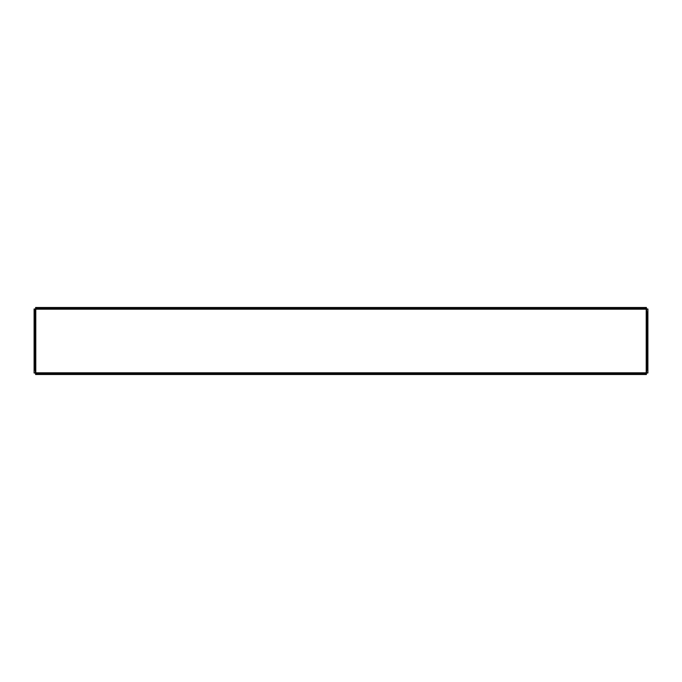 <?xml version="1.0" encoding="UTF-8"?>
<svg xmlns="http://www.w3.org/2000/svg" width="682" height="682" viewBox="0 0 682 682"><rect width="100%" height="100%" fill="white"/><g stroke="black" fill="none" stroke-linecap="round" stroke-linejoin="round"><path stroke-width="1.02" d="M646.408 373.48L646.408 374.495L35.592 374.495L35.592 373.48L646.408 373.48L646.886 369.618L647.9 369.618L647.9 373.003L646.886 373.003M35.114 373.003L34.1 373.003L34.1 369.618L35.114 369.618L35.592 373.48M34.1 369.618L34.1 308.997L35.114 308.997L35.114 312.382L34.1 312.382M35.114 369.618L35.114 312.382M35.592 308.52L646.408 308.52L646.408 307.505L35.592 307.505L35.788 309.193L35.114 308.997M646.886 308.997L647.9 308.997L647.9 312.382L646.886 312.382L646.408 308.52M646.886 312.382L646.886 369.618M647.9 312.382L647.9 369.618M646.212 372.807L35.788 372.807L35.788 309.193L646.212 309.193L646.212 372.807"/></g></svg>
